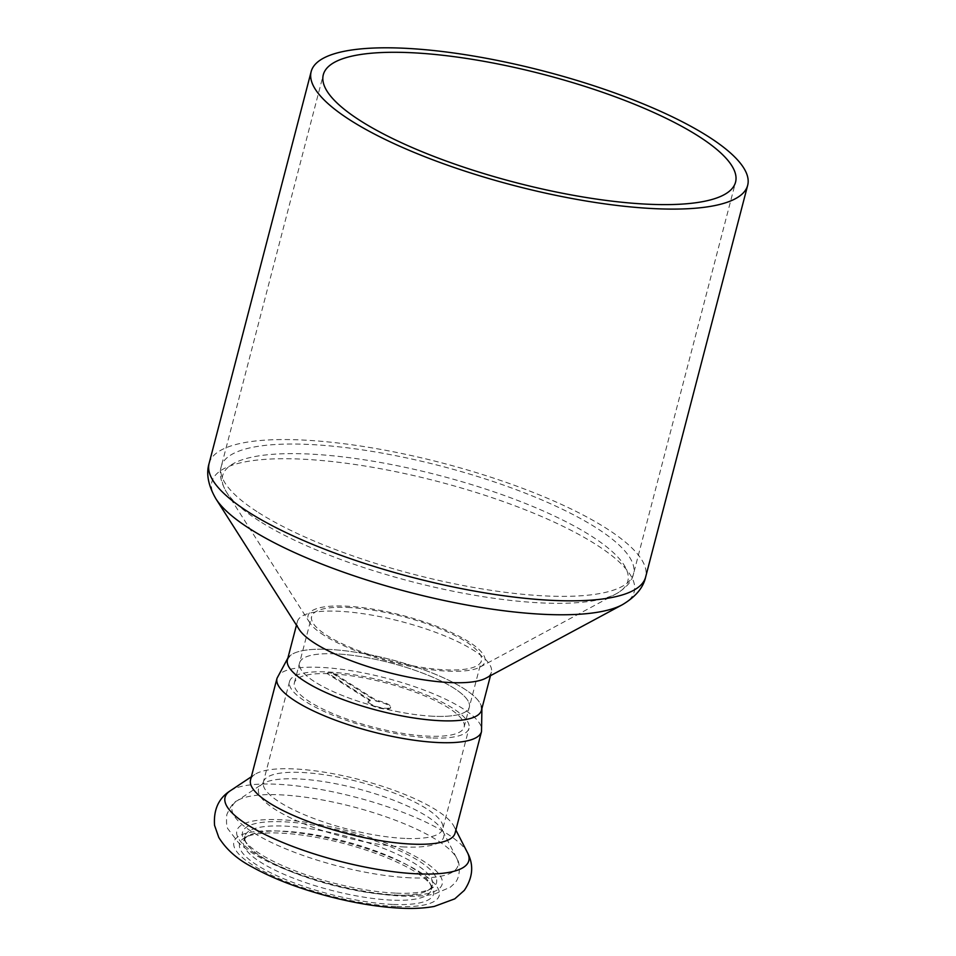 <?xml version="1.0" encoding="UTF-8"?>
<svg xmlns="http://www.w3.org/2000/svg" width="956" height="956" viewBox="0 0 956 956"><rect width="100%" height="100%" fill="white"/><g stroke="black" fill="none" stroke-linecap="round" stroke-linejoin="round"><path stroke-width="0.72" stroke-dasharray="4.78 3.58" d="M299.216 629.502A100.237 26.278 -165.4 0 1 297.376 621.639A100.237 26.278 -165.4 0 1 400.994 621.484A100.237 26.278 -165.4 0 1 491.372 672.176A100.237 26.278 -165.4 0 1 485.935 678.139M287.433 659.783A100.237 26.278 -165.4 0 1 328.41 649.387A100.237 26.278 -165.4 0 1 432.1 672.952A100.237 26.278 -165.4 0 1 481.442 710.32M347.494 607.43A87.713 22.992 -165.4 0 1 438.242 628.056A87.713 22.992 -165.4 0 1 481.406 660.751A87.713 22.992 -165.4 0 1 390.729 660.883A87.713 22.992 -165.4 0 1 311.656 616.524A87.713 22.992 -165.4 0 1 347.494 607.43M324.096 635.382A91.382 23.948 -165.4 0 1 309.78 622.762A91.382 23.948 -165.4 0 1 402.572 615.461A91.382 23.948 -165.4 0 1 479.996 667.097A91.382 23.948 -165.4 0 1 408.499 665.997A91.382 23.948 -165.4 0 1 324.096 635.382M335.413 653.844A87.713 22.992 14.6 0 0 299.563 662.95A87.713 22.992 14.6 0 0 378.648 707.297A87.713 22.992 14.6 0 0 469.312 707.165A87.713 22.992 14.6 0 0 426.149 674.47A87.713 22.992 14.6 0 0 335.413 653.844M327.418 672.857A87.713 22.992 -165.4 0 1 333.536 673.132L376.413 700.413A11.591 3.035 -165.4 0 1 390.681 707.093A11.591 3.035 -165.4 0 1 378.695 707.105A11.591 3.035 -165.4 0 1 368.239 701.25A11.591 3.035 -165.4 0 1 370.295 700.139L327.418 672.857L327.215 673.633L370.091 700.915L370.295 700.139M333.536 673.132L333.333 673.908L376.21 701.19A11.591 3.035 -165.4 0 1 390.478 707.87A11.591 3.035 -165.4 0 1 378.492 707.882A11.591 3.035 -165.4 0 1 368.036 702.027A11.591 3.035 -165.4 0 1 370.091 700.915M376.21 701.19L376.413 700.413M431.084 737.936A92.72 24.306 -165.4 0 1 335.162 716.14A92.72 24.306 -165.4 0 1 289.525 681.568A92.72 24.306 -165.4 0 1 385.388 681.425A92.72 24.306 -165.4 0 1 468.99 728.317A92.72 24.306 -165.4 0 1 431.084 737.936M333.333 673.908A87.713 22.992 -165.4 0 1 422.588 695.012A87.713 22.992 -165.4 0 1 464.138 727.05A87.713 22.992 -165.4 0 1 428.288 736.156A87.713 22.992 -165.4 0 1 337.552 715.53A87.713 22.992 -165.4 0 1 294.376 682.835A87.713 22.992 -165.4 0 1 327.215 673.633M392.88 895.055A96.903 25.394 -165.4 0 1 246.732 843.742A96.903 25.394 -165.4 0 1 244.951 836.153A96.903 25.394 -165.4 0 1 345.116 835.998A96.903 25.394 -165.4 0 1 432.482 885.005A96.903 25.394 -165.4 0 1 427.224 890.753A96.903 25.394 -165.4 0 1 392.88 895.055M391.566 900.122A96.903 25.394 -165.4 0 1 291.317 877.345A96.903 25.394 -165.4 0 1 243.625 841.22A96.903 25.394 -165.4 0 1 248.895 835.46A96.903 25.394 -165.4 0 1 343.801 841.065A96.903 25.394 -165.4 0 1 429.375 882.484A96.903 25.394 -165.4 0 1 431.168 890.072A96.903 25.394 -165.4 0 1 391.566 900.122M395.569 893.119A100.237 26.278 -165.4 0 1 244.378 840.049A100.237 26.278 -165.4 0 1 346.156 832.031A100.237 26.278 -165.4 0 1 431.084 888.674A100.237 26.278 -165.4 0 1 395.569 893.119M433.462 716.259A87.713 22.992 -165.4 0 1 342.726 695.633A87.713 22.992 -165.4 0 1 299.563 662.95A87.713 22.992 -165.4 0 1 390.227 662.807A87.713 22.992 -165.4 0 1 469.312 707.165A87.713 22.992 -165.4 0 1 433.462 716.259M287.899 658.003L289.489 656.294A100.237 26.278 -165.4 0 1 391.064 659.628A100.237 26.278 -165.4 0 1 481.358 706.281L481.908 708.527M250.544 779.857A105.674 27.7 -165.4 0 1 254.834 774.456A105.674 27.7 -165.4 0 1 359.791 779.702A105.674 27.7 -165.4 0 1 453.957 826.331A105.674 27.7 -165.4 0 1 455.068 833.13M392.617 904.436A100.237 26.278 -165.4 0 1 277.754 876.126A100.237 26.278 -165.4 0 1 245.023 837.54A100.237 26.278 -165.4 0 1 343.204 843.347A100.237 26.278 -165.4 0 1 431.742 886.176A100.237 26.278 -165.4 0 1 392.617 904.436M209.125 463.349A225.544 59.117 -165.4 0 1 442.281 463.003A225.544 59.117 -165.4 0 1 645.635 577.054M622.368 604.718A218.195 57.193 14.6 0 0 437.49 481.406A218.195 57.193 14.6 0 0 215.936 498.853M259.279 521.008A209.34 54.862 -165.4 0 1 226.5 492.113A209.34 54.862 -165.4 0 1 439.055 475.383A209.34 54.862 -165.4 0 1 616.429 593.676A209.34 54.862 -165.4 0 1 452.654 591.143A209.34 54.862 -165.4 0 1 259.279 521.008M258.526 512.607A213.009 55.83 14.6 0 0 483.091 589.075A213.009 55.83 14.6 0 0 633.505 573.899A213.009 55.83 14.6 0 0 441.457 466.181A213.009 55.83 14.6 0 0 221.242 466.504A213.009 55.83 14.6 0 0 258.526 512.607M398.831 895.198A106.092 27.808 -165.4 0 1 237.052 835.305A106.092 27.808 -165.4 0 1 382.711 841.866A106.092 27.808 -165.4 0 1 398.831 895.198M410.244 877.811A116.644 30.568 -165.4 0 1 278.626 845.797A116.644 30.568 -165.4 0 1 236.885 800.937A116.644 30.568 -165.4 0 1 352.74 806.721A116.644 30.568 -165.4 0 1 456.705 858.201A116.644 30.568 -165.4 0 1 410.244 877.811M404.591 846.98A95.648 25.071 -165.4 0 1 296.659 820.726A95.648 25.071 -165.4 0 1 262.434 783.944A95.648 25.071 -165.4 0 1 357.448 788.688A95.648 25.071 -165.4 0 1 442.7 830.895A95.648 25.071 -165.4 0 1 404.591 846.98M404.914 838.412A92.72 24.306 -165.4 0 1 308.991 816.615A92.72 24.306 -165.4 0 1 263.354 782.056A92.72 24.306 -165.4 0 1 359.205 781.912A92.72 24.306 -165.4 0 1 442.807 828.792A92.72 24.306 -165.4 0 1 404.914 838.412M277.001 678.306A105.674 27.7 -165.4 0 1 386.236 678.151A105.674 27.7 -165.4 0 1 481.513 731.579M230.181 790.851A125.929 33.006 -165.4 0 1 355.25 797.101A125.929 33.006 -165.4 0 1 467.484 852.668M395.892 906.515A106.092 27.808 -165.4 0 1 234.101 846.622A106.092 27.808 -165.4 0 1 379.759 853.17A106.092 27.808 -165.4 0 1 395.892 906.515M490.464 675.701L491.372 672.176M296.456 625.164L297.376 621.639M464.138 727.05L481.406 660.751M294.376 682.835L311.656 616.524M309.78 622.762L226.5 492.113C220.705 482.075 218.948 473.543 221.242 466.504L323.295 74.759M479.996 667.097L616.429 593.676C626.395 587.749 632.083 581.152 633.505 573.899L735.558 182.142M390.478 707.87L390.681 707.093M368.036 702.027L368.239 701.25M244.951 836.153L243.625 841.22M432.482 885.005L431.168 890.072M427.224 890.753L431.084 888.674M246.732 843.742L244.378 840.049M289.525 681.568L263.354 782.056L262.434 783.944L236.885 800.937C233.933 801.678 230.587 806.195 226.859 814.488C226.13 822.734 226.62 827.693 228.305 829.378L238.63 842.869C249.11 852.143 264.346 860.83 284.302 868.968C324 884.659 363.089 893.705 401.568 896.095C414.498 896.728 425.551 896.011 434.729 893.956L450.324 887.204L453.73 884.121C462.178 877.166 459.179 859.659 456.705 858.201L442.771 831.075L442.807 828.792L468.99 728.317M254.834 774.456L251.356 776.762M453.957 826.331L455.869 830.035M248.895 835.46L245.023 837.54M429.375 882.484L431.742 886.176"/><path stroke-width="1.43" d="M350.637 120.408A225.544 59.117 -165.4 0 1 311.166 71.592A225.544 59.117 -165.4 0 1 544.322 71.246A225.544 59.117 -165.4 0 1 747.676 185.297A225.544 59.117 -165.4 0 1 588.406 201.381A225.544 59.117 -165.4 0 1 350.637 120.408M622.368 604.718L485.935 678.139A100.237 26.278 -165.4 0 1 407.507 676.92A100.237 26.278 -165.4 0 1 314.918 643.34A100.237 26.278 -165.4 0 1 299.216 629.502L215.936 498.853A218.195 57.193 14.6 0 0 250.102 528.967A218.195 57.193 14.6 0 0 451.662 602.077A218.195 57.193 14.6 0 0 622.368 604.718C635.585 596.867 643.34 587.641 645.635 577.054A225.544 59.117 -165.4 0 1 486.365 593.126A225.544 59.117 -165.4 0 1 248.596 512.153A225.544 59.117 -165.4 0 1 209.125 463.349C205.958 473.722 208.229 485.552 215.936 498.853M490.464 675.701L481.442 710.32A100.237 26.278 -165.4 0 1 410.65 717.466A100.237 26.278 -165.4 0 1 304.976 681.473A100.237 26.278 -165.4 0 1 287.433 659.783L296.456 625.164M360.567 120.85A213.009 55.83 -165.4 0 1 323.295 74.759A213.009 55.83 -165.4 0 1 543.498 74.425A213.009 55.83 -165.4 0 1 735.558 182.142A213.009 55.83 -165.4 0 1 585.132 197.33A213.009 55.83 -165.4 0 1 360.567 120.85M481.358 706.281A100.237 26.278 -165.4 0 1 440.477 720.716A100.237 26.278 -165.4 0 1 330.609 694.618A100.237 26.278 -165.4 0 1 289.489 656.294M277.001 678.306A105.674 27.7 -165.4 0 0 329.007 717.705A105.674 27.7 -165.4 0 0 438.326 742.549A105.674 27.7 -165.4 0 0 481.513 731.579L455.068 833.13A105.674 27.7 -165.4 0 1 411.869 844.1A105.674 27.7 -165.4 0 1 302.55 819.256A105.674 27.7 -165.4 0 1 250.544 779.857L277.001 678.306L287.899 658.003M455.869 830.035L467.484 852.668A125.929 33.006 -165.4 0 1 417.318 873.844A125.929 33.006 -165.4 0 1 275.232 839.272A125.929 33.006 -165.4 0 1 230.181 790.851L251.356 776.762M311.166 71.592L209.125 463.349M747.676 185.297L645.635 577.054M481.513 731.579L481.908 708.527M467.484 852.668C473.985 865.001 472.921 877.572 464.293 890.395L454.757 898.855L434.299 906.419C424.512 908.224 413.422 908.809 401.018 908.2C378.695 907.089 354.461 903.109 328.338 896.286C298.547 888.387 273.177 878.636 252.205 867.032C237.327 859.289 226.178 849.418 218.757 837.396L214.55 825.339C213.439 809.708 218.649 798.212 230.181 790.851"/></g></svg>

